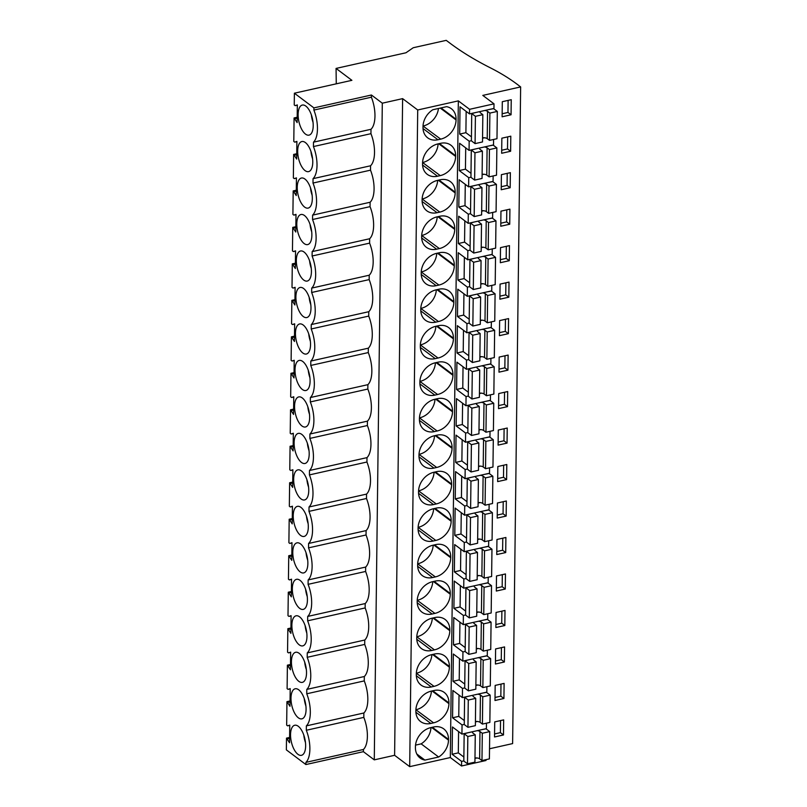 <?xml version="1.0" encoding="UTF-8"?>
<svg xmlns="http://www.w3.org/2000/svg" width="807" height="807" viewBox="0 0 807 807"><rect width="100%" height="100%" fill="white"/><g stroke="black" fill="none" stroke-linecap="round" stroke-linejoin="round"><path stroke-width="1.21" d="M489.526 748.765L512.616 743.59L520.636 86.924L519.405 85.996A255.133 106.302 -179.3 0 0 490.02 67.657A379.24 158.011 -179.3 0 1 476.271 60.283A379.219 158.001 -179.3 0 1 449.731 42.993L446.221 40.35L413.224 47.744L405.971 52.768L336.065 68.424L351.892 80.327L294.384 93.209L313.913 107.886L313.883 110.085A24.079 10.824 77.4 0 1 313.489 142.173L313.439 146.561A24.079 10.824 77.4 0 1 313.045 178.66L370.554 165.778A24.079 10.824 -102.6 0 0 370.948 133.68L370.998 129.291A24.079 10.824 -102.6 0 0 371.391 97.203L371.422 95.004L382.306 103.185L402.622 98.636L417.713 109.984L458.346 100.875L469.573 109.318L494.015 103.841L482.798 95.397L520.636 86.924M294.384 93.209L294.242 104.95L295.18 105.656L297.329 104.92L297.117 122.593L294.081 117.953L293.798 141.437L294.726 142.143L296.885 141.407L296.673 159.07L293.637 154.43L293.355 177.913L294.283 178.619L296.441 177.883L296.23 195.556L293.193 190.916L292.901 214.4L293.839 215.106L295.998 214.369L295.786 232.033L292.749 227.392L292.457 250.876L293.395 251.582L295.554 250.846L295.332 268.519L292.295 263.879L292.013 287.363L292.951 288.069L295.11 287.332L294.888 304.996L291.852 300.355L291.569 323.839L292.497 324.545L294.656 323.809L294.444 341.482L291.408 336.842L291.125 360.325L292.053 361.032L294.212 360.295L294 377.958L290.964 373.318L290.671 396.802L291.609 397.508L293.768 396.772L293.556 414.445L290.52 409.805L290.227 433.288L291.166 433.995L293.324 433.258L293.102 450.921L290.066 446.281L289.784 469.765L290.722 470.471L292.88 469.735L292.659 487.408L289.622 482.768L289.34 506.251L290.278 506.957L292.427 506.221L292.215 523.884L289.178 519.244L288.896 542.728L289.824 543.434L291.983 542.697L291.771 560.371L288.735 555.73L288.442 579.214L289.38 579.92L291.539 579.184L291.327 596.847L288.291 592.207L287.998 615.691L288.936 616.397L291.095 615.66L290.873 633.334L287.847 628.693L287.554 652.177L288.492 652.883L290.651 652.147L290.429 669.81L287.393 665.17L287.11 688.653L288.049 689.36L290.207 688.623L289.985 706.296L286.949 701.656L286.667 725.14L287.595 725.846L289.753 725.11L289.542 742.773L286.505 738.133L286.364 749.874L305.883 764.552L363.392 751.67L374.277 759.861L394.603 755.302L409.694 766.65L450.326 757.551L461.543 765.984L485.996 760.507L486.006 759.659M503.487 734.965L503.669 719.884L494.721 721.892L494.53 736.973L503.487 734.965L500.39 732.635L500.542 720.59M506.16 516.077L497.213 518.084L497.394 503.003L506.342 500.996L506.16 516.077L503.064 513.746L503.215 501.702M505.717 552.563L496.759 554.56L496.951 539.479L505.898 537.472L505.717 552.563L502.62 550.233L502.771 538.178M507.048 443.114L498.101 445.121L498.282 430.04L507.24 428.033L507.048 443.114L503.961 440.783L504.103 428.739M506.604 479.6L497.657 481.597L497.838 466.517L506.796 464.509L506.604 479.6L503.507 477.27L503.659 465.215M504.375 662.002L495.427 664.01L495.609 648.929L504.567 646.921L504.375 662.002L501.278 659.672L501.429 647.628M503.931 698.489L494.984 700.486L495.165 685.405L504.113 683.408L503.931 698.489L500.834 696.159L500.986 684.104M505.273 589.039L496.315 591.047L496.497 575.966L505.454 573.959L505.273 589.039L502.176 586.709L502.317 574.665M504.829 625.526L495.871 627.523L496.053 612.442L505.011 610.445L504.829 625.526L501.732 623.196L501.873 611.141M509.731 224.225L500.774 226.232L500.955 211.152L509.913 209.144L509.731 224.225L506.635 221.895L506.776 209.85M509.278 260.701L500.33 262.709L500.511 247.628L509.469 245.621L509.278 260.701L506.181 258.381L506.332 246.327M510.619 151.262L501.661 153.269L501.853 138.189L510.801 136.181L510.619 151.262L507.522 148.932L507.674 136.887M510.175 187.738L501.218 189.746L501.399 174.665L510.357 172.658L510.175 187.738L507.078 185.418L507.22 173.364M507.946 370.151L498.988 372.158L499.18 357.077L508.128 355.07L507.946 370.151L504.849 367.821L505 355.776M507.502 406.627L498.544 408.635L498.726 393.554L507.684 391.546L507.502 406.627L504.405 404.307L504.546 392.252M508.834 297.188L499.886 299.195L500.068 284.114L509.015 282.107L508.834 297.188L505.737 294.858L505.888 282.813M508.39 333.664L499.432 335.672L499.624 320.591L508.571 318.583L508.39 333.664L505.293 331.344L505.444 319.29M511.063 114.776L511.245 99.695L502.297 101.702L502.115 116.783L511.063 114.776L507.966 112.455L508.117 100.401M471.006 173.344L465.447 169.167L459.254 170.559L459.587 143.263L469.069 150.395L493.521 144.917L493.581 139.47M470.562 209.82L465.003 205.644L458.81 207.036L459.143 179.749L468.625 186.871L493.067 181.393L493.138 175.956M470.108 246.306L464.56 242.13L458.366 243.522L458.699 216.226L468.181 223.357L492.623 217.88L492.694 212.433M469.664 282.783L464.116 278.607L457.912 279.999L458.245 252.712L467.727 259.834L492.179 254.356L492.25 248.919M469.22 319.269L463.672 315.093L457.468 316.485L457.801 289.188L467.283 296.32L491.735 290.843L491.796 285.396M468.776 355.746L463.228 351.58L457.024 352.962L457.357 325.675L466.839 332.797L491.292 327.319L491.352 321.882M468.332 392.232L462.774 388.056L456.58 389.448L456.913 362.151L466.396 369.283L490.848 363.806L490.908 358.358M467.878 428.709L462.33 424.543L456.137 425.925L456.469 398.638L465.952 405.76L490.394 400.282L490.464 394.845M467.435 465.195L461.886 461.019L455.693 462.411L456.026 435.114L465.498 442.246L489.95 436.769L490.02 431.321M466.991 501.672L461.443 497.505L455.239 498.887L455.572 471.601L465.054 478.722L489.506 473.245L489.577 467.808M466.547 538.158L460.999 533.982L454.795 535.374L455.128 508.077L464.61 515.209L489.062 509.731L489.123 504.284M466.103 574.634L460.545 570.468L454.351 571.85L454.684 544.564L464.166 551.685L488.618 546.208L488.679 540.771M465.649 611.121L460.101 606.945L453.907 608.337L454.24 581.04L463.722 588.172L488.164 582.694L488.235 577.247M465.205 647.597L459.657 643.431L453.463 644.813L453.796 617.526L463.268 624.648L487.721 619.171L487.791 613.734M464.761 684.084L459.213 679.908L453.009 681.3L453.342 654.003L462.825 661.135L487.277 655.657L487.347 650.21M464.318 720.56L458.769 716.394L452.566 717.776L452.898 690.489L462.381 697.611L486.833 692.134L486.893 686.696M463.874 757.047L458.315 752.87L452.122 754.263L452.455 726.966L461.937 734.098L486.389 728.62L486.45 723.173M471.449 136.857L465.901 132.681L459.697 134.073L460.03 106.786L469.513 113.908L493.965 108.431L494.015 103.841M461.543 765.984L461.604 761.384L463.823 760.89M476.897 757.965L474.98 758.388M452.122 754.263L461.604 761.384M461.937 734.098L462.048 724.908L452.566 717.776M462.381 697.611L462.492 688.421L453.009 681.3M462.825 661.135L462.936 651.945L453.463 644.813M463.268 624.648L463.389 615.459L453.907 608.337M463.722 588.172L463.833 578.982L454.351 571.85M464.166 551.685L464.277 542.496L454.795 535.374M464.61 515.209L464.721 506.019L455.239 498.887M465.054 478.722L465.165 469.533L455.693 462.411M465.498 442.246L465.619 433.056L456.137 425.925M465.952 405.76L466.063 396.57L456.58 389.448M466.396 369.283L466.507 360.093L457.024 352.962M466.839 332.797L466.95 323.607L457.468 316.485M467.283 296.32L467.394 287.131L457.912 279.999M467.727 259.834L467.838 250.644L458.366 243.522M468.181 223.357L468.292 214.168L458.81 207.036M468.625 186.871L468.736 177.681L459.254 170.559M469.069 150.395L469.18 141.205L459.697 134.073M469.513 113.908L469.573 109.318M450.326 757.551L458.346 100.875M409.694 766.65L417.713 109.984M430.968 727.581A17.381 13.739 126.9 0 1 421.153 743.862L438.645 757.016A17.381 13.739 126.9 0 0 448.48 740.13L448.49 739.414A17.381 13.739 126.9 0 0 443.779 728.913A17.381 13.739 126.9 0 0 433.53 727.006L430.777 727.621A17.381 13.739 126.9 0 0 415.423 746.818L415.413 747.534A17.381 13.739 126.9 0 0 420.124 758.035A17.381 13.739 126.9 0 0 424.896 760.093L416.826 754.031M438.645 757.016L424.896 760.093M435.013 508.38L451.163 520.525L451.153 521.241A17.381 13.739 126.9 0 1 435.81 540.428L433.056 541.053L418.117 529.826M451.163 520.525A17.381 13.739 126.9 0 0 446.453 510.024A17.381 13.739 126.9 0 0 436.204 508.117L433.45 508.733A17.381 13.739 126.9 0 0 418.097 527.929L418.097 528.646A17.381 13.739 126.9 0 0 422.797 539.147A17.381 13.739 126.9 0 0 433.056 541.053M434.57 544.866L450.71 557.001L450.71 557.718A17.381 13.739 126.9 0 1 435.356 576.914L432.602 577.53L417.673 566.302M450.71 557.001A17.381 13.739 126.9 0 0 446.009 546.5A17.381 13.739 126.9 0 0 435.76 544.594L432.996 545.219A17.381 13.739 126.9 0 0 417.653 564.406L417.643 565.122A17.381 13.739 126.9 0 0 422.354 575.623A17.381 13.739 126.9 0 0 432.602 577.53M433.944 468.09L436.698 467.465A17.381 13.739 126.9 0 0 452.041 448.278L452.051 447.562A17.381 13.739 126.9 0 0 447.34 437.061A17.381 13.739 126.9 0 0 437.091 435.155L434.337 435.77A17.381 13.739 126.9 0 0 418.994 454.966L418.984 455.683A17.381 13.739 126.9 0 0 423.695 466.184A17.381 13.739 126.9 0 0 433.944 468.09L419.015 456.863M433.5 504.567L436.254 503.951A17.381 13.739 126.9 0 0 451.597 484.755L451.607 484.039A17.381 13.739 126.9 0 0 446.896 473.538A17.381 13.739 126.9 0 0 436.648 471.631L433.894 472.256A17.381 13.739 126.9 0 0 418.551 491.443L418.54 492.159A17.381 13.739 126.9 0 0 423.241 502.66A17.381 13.739 126.9 0 0 433.5 504.567L418.571 493.339M431.271 686.979L434.025 686.354A17.381 13.739 126.9 0 0 449.368 667.167L449.378 666.451A17.381 13.739 126.9 0 0 444.667 655.95A17.381 13.739 126.9 0 0 434.418 654.043L431.664 654.659A17.381 13.739 126.9 0 0 416.321 673.855L416.311 674.571A17.381 13.739 126.9 0 0 421.022 685.072A17.381 13.739 126.9 0 0 431.271 686.979L416.341 675.752M430.827 723.455L433.581 722.84A17.381 13.739 126.9 0 0 448.924 703.643L448.934 702.927A17.381 13.739 126.9 0 0 444.223 692.426A17.381 13.739 126.9 0 0 433.974 690.52L431.22 691.145A17.381 13.739 126.9 0 0 415.877 710.331L415.867 711.048A17.381 13.739 126.9 0 0 420.568 721.549A17.381 13.739 126.9 0 0 430.827 723.455L415.887 712.228M434.126 581.343L450.266 593.488L450.256 594.204A17.381 13.739 126.9 0 1 434.912 613.391L432.159 614.016L417.229 602.789M450.266 593.488A17.381 13.739 126.9 0 0 445.565 582.987A17.381 13.739 126.9 0 0 435.306 581.08L432.552 581.696A17.381 13.739 126.9 0 0 417.209 600.892L417.199 601.608A17.381 13.739 126.9 0 0 421.91 612.11A17.381 13.739 126.9 0 0 432.159 614.016M433.672 617.829L449.822 629.964L449.812 630.681A17.381 13.739 126.9 0 1 434.469 649.877L431.715 650.492L416.785 639.265M449.822 629.964A17.381 13.739 126.9 0 0 445.111 619.463A17.381 13.739 126.9 0 0 434.862 617.557L432.108 618.182A17.381 13.739 126.9 0 0 416.765 637.369L416.755 638.085A17.381 13.739 126.9 0 0 421.466 648.586A17.381 13.739 126.9 0 0 431.715 650.492M436.617 249.202L439.371 248.576A17.381 13.739 126.9 0 0 454.714 229.39L454.724 228.674A17.381 13.739 126.9 0 0 450.013 218.172A17.381 13.739 126.9 0 0 439.765 216.266L437.011 216.881A17.381 13.739 126.9 0 0 421.668 236.078L421.658 236.794A17.381 13.739 126.9 0 0 426.368 247.295A17.381 13.739 126.9 0 0 436.617 249.202L421.688 237.974M436.173 285.678L438.927 285.063A17.381 13.739 126.9 0 0 454.27 265.866L454.28 265.15A17.381 13.739 126.9 0 0 449.57 254.649A17.381 13.739 126.9 0 0 439.321 252.742L436.567 253.368A17.381 13.739 126.9 0 0 421.224 272.554L421.214 273.27A17.381 13.739 126.9 0 0 425.925 283.771A17.381 13.739 126.9 0 0 436.173 285.678L421.244 274.451M437.505 176.239L440.259 175.613A17.381 13.739 126.9 0 0 455.612 156.427L455.622 155.711A17.381 13.739 126.9 0 0 450.911 145.21A17.381 13.739 126.9 0 0 440.662 143.303L437.908 143.918A17.381 13.739 126.9 0 0 422.555 163.115L422.545 163.831A17.381 13.739 126.9 0 0 427.256 174.332A17.381 13.739 126.9 0 0 437.505 176.239L422.575 165.011M437.061 212.715L439.815 212.1A17.381 13.739 126.9 0 0 455.158 192.903L455.168 192.187A17.381 13.739 126.9 0 0 450.467 181.686A17.381 13.739 126.9 0 0 440.208 179.779L437.455 180.405A17.381 13.739 126.9 0 0 422.111 199.591L422.101 200.307A17.381 13.739 126.9 0 0 426.812 210.809A17.381 13.739 126.9 0 0 437.061 212.715L422.132 201.488M436.799 362.454L452.939 374.599L452.939 375.316A17.381 13.739 126.9 0 1 437.586 394.502L434.832 395.127L419.902 383.9M452.939 374.599A17.381 13.739 126.9 0 0 448.238 364.098A17.381 13.739 126.9 0 0 437.979 362.192L435.225 362.807A17.381 13.739 126.9 0 0 419.882 382.004L419.872 382.72A17.381 13.739 126.9 0 0 424.583 393.221A17.381 13.739 126.9 0 0 434.832 395.127M436.355 398.94L452.495 411.076L452.485 411.792A17.381 13.739 126.9 0 1 437.142 430.988L434.388 431.604L419.458 420.376M452.495 411.076A17.381 13.739 126.9 0 0 447.794 400.575A17.381 13.739 126.9 0 0 437.535 398.668L434.781 399.294A17.381 13.739 126.9 0 0 419.438 418.48L419.428 419.196A17.381 13.739 126.9 0 0 424.139 429.697A17.381 13.739 126.9 0 0 434.388 431.604M435.73 322.164L438.483 321.539A17.381 13.739 126.9 0 0 453.827 302.353L453.837 301.636A17.381 13.739 126.9 0 0 449.126 291.135A17.381 13.739 126.9 0 0 438.877 289.229L436.123 289.844A17.381 13.739 126.9 0 0 420.78 309.041L420.77 309.757A17.381 13.739 126.9 0 0 425.471 320.258A17.381 13.739 126.9 0 0 435.73 322.164L420.8 310.937M435.276 358.641L438.04 358.026A17.381 13.739 126.9 0 0 453.383 338.829L453.393 338.113A17.381 13.739 126.9 0 0 448.682 327.612A17.381 13.739 126.9 0 0 438.433 325.705L435.679 326.331A17.381 13.739 126.9 0 0 420.326 345.517L420.326 346.233A17.381 13.739 126.9 0 0 425.027 356.734A17.381 13.739 126.9 0 0 435.276 358.641L420.346 347.413M437.959 139.752L440.713 139.137A17.381 13.739 126.9 0 0 456.056 119.94L456.066 119.224A17.381 13.739 126.9 0 0 451.355 108.723A17.381 13.739 126.9 0 0 446.594 106.665L432.834 109.742A17.381 13.739 126.9 0 0 423.009 126.628L422.999 127.345A17.381 13.739 126.9 0 0 427.7 137.846A17.381 13.739 126.9 0 0 437.959 139.752L423.019 128.525M394.603 755.302L402.622 98.636M374.277 759.861L382.306 103.185M363.392 751.67L363.422 749.481A24.079 10.824 -102.6 0 0 363.816 717.383L363.866 712.995A24.079 10.824 -102.6 0 0 364.26 680.906L364.31 676.518A24.079 10.824 -102.6 0 0 364.703 644.42L364.764 640.032A24.079 10.824 -102.6 0 0 365.147 607.943L365.208 603.555A24.079 10.824 -102.6 0 0 365.601 571.457L365.652 567.069A24.079 10.824 -102.6 0 0 366.045 534.98L366.096 530.592A24.079 10.824 -102.6 0 0 366.489 498.494L366.539 494.106A24.079 10.824 -102.6 0 0 366.933 462.018L366.983 457.63A24.079 10.824 -102.6 0 0 367.377 425.531L367.437 421.143A24.079 10.824 -102.6 0 0 367.821 389.055L367.881 384.667A24.079 10.824 -102.6 0 0 368.274 352.568L368.325 348.18A24.079 10.824 -102.6 0 0 368.718 316.092L368.769 311.704A24.079 10.824 -102.6 0 0 369.162 279.605L369.213 275.217A24.079 10.824 -102.6 0 0 369.606 243.129L369.667 238.741A24.079 10.824 -102.6 0 0 370.05 206.642L370.11 202.254A24.079 10.824 -102.6 0 0 370.504 170.166L370.554 165.778M305.883 764.552L305.914 762.363L363.422 749.481M364.26 680.906L306.751 693.788A24.079 10.824 77.4 0 1 306.357 725.876L306.307 730.274A24.079 10.824 77.4 0 1 305.914 762.363M306.751 693.788L306.801 689.4L364.31 676.518M364.703 644.42L307.195 657.312A24.079 10.824 77.4 0 1 306.801 689.4M307.195 657.312L307.255 652.913L364.764 640.032M365.147 607.943L307.638 620.825A24.079 10.824 77.4 0 1 307.255 652.913M307.638 620.825L307.699 616.437L365.208 603.555M365.601 571.457L308.092 584.339A24.079 10.824 77.4 0 1 307.699 616.437M308.092 584.339L308.143 579.951L365.652 567.069M366.045 534.98L308.536 547.862A24.079 10.824 77.4 0 1 308.143 579.951M308.536 547.862L308.587 543.474L366.096 530.592M366.489 498.494L308.98 511.376A24.079 10.824 77.4 0 1 308.587 543.474M308.98 511.376L309.031 506.988L366.539 494.106M366.933 462.018L309.424 474.899A24.079 10.824 77.4 0 1 309.031 506.988M309.424 474.899L309.474 470.511L366.983 457.63M367.377 425.531L309.868 438.413A24.079 10.824 77.4 0 1 309.474 470.511M309.868 438.413L309.928 434.025L367.437 421.143M367.821 389.055L310.322 401.936A24.079 10.824 77.4 0 1 309.928 434.025M310.322 401.936L310.372 397.548L367.881 384.667M368.274 352.568L310.766 365.45A24.079 10.824 77.4 0 1 310.372 397.548M310.766 365.45L310.816 361.062L368.325 348.18M368.718 316.092L311.209 328.974A24.079 10.824 77.4 0 1 310.816 361.062M311.209 328.974L311.26 324.585L368.769 311.704M369.162 279.605L311.653 292.487A24.079 10.824 77.4 0 1 311.26 324.585M311.653 292.487L311.704 288.099L369.213 275.217M369.606 243.129L312.097 256.011A24.079 10.824 77.4 0 1 311.704 288.099M312.097 256.011L312.158 251.623L369.667 238.741M370.05 206.642L312.541 219.524A24.079 10.824 77.4 0 1 312.158 251.623M312.541 219.524L312.602 215.136L370.11 202.254M370.504 170.166L312.995 183.048A24.079 10.824 77.4 0 1 312.602 215.136M312.995 183.048L313.045 178.66M291.872 743.883A15.404 6.92 77.4 0 1 292.073 727.49A15.404 6.92 77.4 0 1 294.716 725.251A15.404 6.92 77.4 0 1 304.844 738.768A15.404 6.92 77.4 0 1 301.455 755.322A15.404 6.92 77.4 0 1 291.872 743.883M294.303 545.078A15.404 6.92 77.4 0 1 296.946 542.849A15.404 6.92 77.4 0 1 307.074 556.366A15.404 6.92 77.4 0 1 303.684 572.909A15.404 6.92 77.4 0 1 294.101 561.48A15.404 6.92 77.4 0 1 294.303 545.078M297.662 269.629A15.404 6.92 77.4 0 1 297.864 253.227A15.404 6.92 77.4 0 1 300.517 250.997A15.404 6.92 77.4 0 1 310.634 264.514A15.404 6.92 77.4 0 1 307.255 281.058A15.404 6.92 77.4 0 1 297.662 269.629M298.761 180.264A15.404 6.92 77.4 0 1 301.404 178.034A15.404 6.92 77.4 0 1 311.532 191.552A15.404 6.92 77.4 0 1 308.143 208.095A15.404 6.92 77.4 0 1 298.56 196.666A15.404 6.92 77.4 0 1 298.761 180.264M296.976 326.189A15.404 6.92 77.4 0 1 299.619 323.96A15.404 6.92 77.4 0 1 309.747 337.477A15.404 6.92 77.4 0 1 306.357 354.021A15.404 6.92 77.4 0 1 296.774 342.592A15.404 6.92 77.4 0 1 296.976 326.189M295.887 415.555A15.404 6.92 77.4 0 1 296.078 399.152A15.404 6.92 77.4 0 1 298.731 396.923A15.404 6.92 77.4 0 1 308.859 410.44A15.404 6.92 77.4 0 1 305.47 426.984A15.404 6.92 77.4 0 1 295.887 415.555M296.532 362.676A15.404 6.92 77.4 0 1 299.175 360.436A15.404 6.92 77.4 0 1 309.303 373.954A15.404 6.92 77.4 0 1 305.914 390.507A15.404 6.92 77.4 0 1 296.33 379.068A15.404 6.92 77.4 0 1 296.532 362.676M297.42 289.713A15.404 6.92 77.4 0 1 300.073 287.474A15.404 6.92 77.4 0 1 310.191 300.991A15.404 6.92 77.4 0 1 306.801 317.544A15.404 6.92 77.4 0 1 297.218 306.105A15.404 6.92 77.4 0 1 297.42 289.713M299.004 160.179A15.404 6.92 77.4 0 1 299.205 143.787A15.404 6.92 77.4 0 1 301.848 141.548A15.404 6.92 77.4 0 1 311.976 155.065A15.404 6.92 77.4 0 1 308.587 171.619A15.404 6.92 77.4 0 1 299.004 160.179M295.433 452.031A15.404 6.92 77.4 0 1 295.634 435.639A15.404 6.92 77.4 0 1 298.287 433.399A15.404 6.92 77.4 0 1 308.405 446.917A15.404 6.92 77.4 0 1 305.026 463.47A15.404 6.92 77.4 0 1 295.433 452.031M294.545 524.994A15.404 6.92 77.4 0 1 294.747 508.602A15.404 6.92 77.4 0 1 297.4 506.362A15.404 6.92 77.4 0 1 307.517 519.879A15.404 6.92 77.4 0 1 304.128 536.433A15.404 6.92 77.4 0 1 294.545 524.994M298.308 216.75A15.404 6.92 77.4 0 1 300.961 214.511A15.404 6.92 77.4 0 1 311.078 228.028A15.404 6.92 77.4 0 1 307.699 244.582A15.404 6.92 77.4 0 1 298.106 233.142A15.404 6.92 77.4 0 1 298.308 216.75M299.649 107.301A15.404 6.92 77.4 0 1 302.302 105.071A15.404 6.92 77.4 0 1 312.42 118.589A15.404 6.92 77.4 0 1 309.031 135.132A15.404 6.92 77.4 0 1 299.447 123.703A15.404 6.92 77.4 0 1 299.649 107.301M294.989 488.517A15.404 6.92 77.4 0 1 295.191 472.115A15.404 6.92 77.4 0 1 297.844 469.886A15.404 6.92 77.4 0 1 307.961 483.403A15.404 6.92 77.4 0 1 304.572 499.947A15.404 6.92 77.4 0 1 294.989 488.517M293.203 634.443A15.404 6.92 77.4 0 1 293.405 618.041A15.404 6.92 77.4 0 1 296.058 615.812A15.404 6.92 77.4 0 1 306.176 629.329A15.404 6.92 77.4 0 1 302.796 645.872A15.404 6.92 77.4 0 1 293.203 634.443M292.517 691.004A15.404 6.92 77.4 0 1 295.17 688.774A15.404 6.92 77.4 0 1 305.288 702.292A15.404 6.92 77.4 0 1 301.899 718.835A15.404 6.92 77.4 0 1 292.316 707.406A15.404 6.92 77.4 0 1 292.517 691.004M292.759 670.92A15.404 6.92 77.4 0 1 292.961 654.527A15.404 6.92 77.4 0 1 295.614 652.288A15.404 6.92 77.4 0 1 305.732 665.805A15.404 6.92 77.4 0 1 302.353 682.359A15.404 6.92 77.4 0 1 292.759 670.92M293.657 597.957A15.404 6.92 77.4 0 1 293.849 581.565A15.404 6.92 77.4 0 1 296.502 579.325A15.404 6.92 77.4 0 1 306.63 592.842A15.404 6.92 77.4 0 1 303.24 609.396A15.404 6.92 77.4 0 1 293.657 597.957M286.505 738.133L289.602 737.447M336.267 83.827L336.065 68.424M494.57 733.946L500.39 732.635M477.341 721.478L475.424 721.912M464.267 724.404L462.048 724.908M421.153 743.862L415.534 745.123M306.357 725.876L363.866 712.995M306.307 730.274L363.816 717.383M287.443 738.839L289.592 738.355M287.595 725.846L289.753 725.362M286.949 701.656L290.056 700.96M303.795 735.086A15.404 6.92 -102.6 0 0 304.955 740.957A15.404 6.92 -102.6 0 0 305.47 742.551M371.422 95.004L313.913 107.886M313.883 110.085L371.391 97.203M294.081 117.953L297.188 117.257M295.18 105.656L297.329 105.172M295.019 118.659L297.168 118.175M370.998 129.291L313.489 142.173M313.439 146.561L370.948 133.68M311.371 114.897A15.404 6.92 -102.6 0 0 312.531 120.768A15.404 6.92 -102.6 0 0 313.045 122.371M440.713 139.137L423.019 126.033M423.221 125.983A17.381 13.739 126.9 0 0 438.453 108.491M484.472 137.775L482.556 138.209M471.399 140.7L469.18 141.205M502.146 113.757L507.966 112.455M287.887 702.362L290.036 701.878M288.049 689.36L290.197 688.875M287.393 665.17L290.5 664.484M304.239 698.6A15.404 6.92 -102.6 0 0 305.399 704.471A15.404 6.92 -102.6 0 0 305.914 706.075M433.581 722.84L415.887 709.736M416.089 709.696A17.381 13.739 126.9 0 0 431.412 691.095M477.784 685.002L475.868 685.425M464.711 687.927L462.492 688.421M495.014 697.46L500.834 696.159M288.331 665.876L290.49 665.392M288.492 652.883L290.641 652.399M287.847 628.693L290.944 627.997M304.683 662.123A15.404 6.92 -102.6 0 0 305.843 667.994A15.404 6.92 -102.6 0 0 306.357 669.588M434.025 686.354L416.341 673.25M416.533 673.209A17.381 13.739 126.9 0 0 431.856 654.618M478.228 648.515L476.312 648.949M465.165 651.441L462.936 651.945M495.458 660.983L501.278 659.672M288.775 629.399L290.934 628.915M288.936 616.397L291.095 615.912M288.291 592.207L291.388 591.521M305.127 625.637A15.404 6.92 -102.6 0 0 306.297 631.508A15.404 6.92 -102.6 0 0 306.801 633.112M434.469 649.877L416.785 636.773M416.977 636.733A17.381 13.739 126.9 0 0 432.31 618.132M478.672 612.039L476.766 612.463M465.609 614.964L463.389 615.459M495.912 624.497L501.732 623.196M289.219 592.913L291.377 592.429M289.38 579.92L291.539 579.436M288.735 555.73L291.831 555.034M305.581 589.16A15.404 6.92 -102.6 0 0 306.741 595.031A15.404 6.92 -102.6 0 0 307.255 596.625M434.912 613.391L417.229 600.287M417.421 600.247A17.381 13.739 126.9 0 0 432.754 581.655M479.126 575.552L477.209 575.986M466.053 578.478L463.833 578.982M496.355 588.021L502.176 586.709M289.673 556.437L291.821 555.952M289.824 543.434L291.983 542.95M289.178 519.244L292.275 518.558M306.024 552.674A15.404 6.92 -102.6 0 0 307.185 558.545A15.404 6.92 -102.6 0 0 307.699 560.149M435.356 576.914L417.673 563.811M417.875 563.76A17.381 13.739 126.9 0 0 433.198 545.169M479.57 539.076L477.653 539.5M466.496 542.001L464.277 542.496M496.799 551.534L502.62 550.233M290.117 519.95L292.265 519.466M290.278 506.957L292.427 506.473M289.622 482.768L292.729 482.072M306.468 516.198A15.404 6.92 -102.6 0 0 307.628 522.068A15.404 6.92 -102.6 0 0 308.143 523.662M435.81 540.428L418.117 527.324M418.319 527.284A17.381 13.739 126.9 0 0 433.641 508.692M480.014 502.59L478.097 503.023M466.94 505.515L464.721 506.019M497.243 515.058L503.064 513.746M290.56 483.474L292.719 482.99M290.722 470.471L292.87 469.987M290.066 446.281L293.173 445.595M306.912 479.711A15.404 6.92 -102.6 0 0 308.072 485.582A15.404 6.92 -102.6 0 0 308.587 487.186M436.254 503.951L418.561 490.848M418.762 490.797A17.381 13.739 126.9 0 0 434.085 472.206M480.458 466.113L478.541 466.537M467.394 469.038L465.165 469.533M497.687 478.571L503.507 477.27M291.004 446.987L293.163 446.503M291.166 433.995L293.324 433.51M290.52 409.805L293.617 409.109M307.356 443.235A15.404 6.92 -102.6 0 0 308.526 449.096A15.404 6.92 -102.6 0 0 309.031 450.699M436.698 467.465L419.015 454.361M419.206 454.321A17.381 13.739 126.9 0 0 434.529 435.73M480.901 429.627L478.985 430.06M467.838 432.552L465.619 433.056M498.141 442.095L503.961 440.783M291.448 410.511L293.607 410.027M291.609 397.508L293.768 397.024M290.964 373.318L294.061 372.632M307.81 406.748A15.404 6.92 -102.6 0 0 308.97 412.619A15.404 6.92 -102.6 0 0 309.474 414.223M437.142 430.988L419.458 417.885M419.65 417.834A17.381 13.739 126.9 0 0 434.983 399.243M481.345 393.15L479.439 393.574M468.282 396.076L466.063 396.57M498.585 405.608L504.405 404.307M291.902 374.024L294.051 373.54M292.053 361.032L294.212 360.547M291.408 336.842L294.505 336.146M308.254 370.272A15.404 6.92 -102.6 0 0 309.414 376.133A15.404 6.92 -102.6 0 0 309.928 377.737M437.586 394.502L419.902 381.398M420.094 381.358A17.381 13.739 126.9 0 0 435.427 362.767M481.799 356.664L479.883 357.098M468.726 359.589L466.507 360.093M499.029 369.132L504.849 367.821M292.346 337.548L294.494 337.064M292.497 324.545L294.656 324.061M291.852 300.355L294.959 299.669M308.698 333.785A15.404 6.92 -102.6 0 0 309.858 339.656A15.404 6.92 -102.6 0 0 310.372 341.26M438.04 358.026L420.346 344.922M420.548 344.871A17.381 13.739 126.9 0 0 435.871 326.28M482.243 320.187L480.326 320.611M469.17 323.113L466.95 323.607M499.472 332.645L505.293 331.344M292.79 301.061L294.948 300.577M292.951 288.069L295.1 287.585M292.295 263.879L295.402 263.183M309.142 297.309A15.404 6.92 -102.6 0 0 310.302 303.17A15.404 6.92 -102.6 0 0 310.816 304.774M438.483 321.539L420.79 308.435M420.992 308.395A17.381 13.739 126.9 0 0 436.315 289.804M482.687 283.701L480.77 284.135M469.613 286.626L467.394 287.131M499.916 296.169L505.737 294.858M293.234 264.585L295.392 264.101M293.395 251.582L295.544 251.098M292.749 227.392L295.846 226.706M309.585 260.822A15.404 6.92 -102.6 0 0 310.745 266.693A15.404 6.92 -102.6 0 0 311.26 268.297M438.927 285.063L421.244 271.959M421.436 271.909A17.381 13.739 126.9 0 0 436.758 253.317M483.131 247.224L481.214 247.648M470.067 250.15L467.838 250.644M500.36 259.683L506.181 258.381M293.677 228.099L295.836 227.614M293.839 215.106L295.998 214.622M293.193 190.916L296.29 190.22M310.039 224.346A15.404 6.92 -102.6 0 0 311.199 230.207A15.404 6.92 -102.6 0 0 311.704 231.811M439.371 248.576L421.688 235.473M421.879 235.432A17.381 13.739 126.9 0 0 437.212 216.841M483.575 210.738L481.668 211.172M470.511 213.663L468.292 214.168M500.814 223.206L506.635 221.895M294.131 191.622L296.28 191.138M294.283 178.619L296.441 178.135M293.637 154.43L296.734 153.744M310.483 187.86A15.404 6.92 -102.6 0 0 311.643 193.73A15.404 6.92 -102.6 0 0 312.158 195.334M439.815 212.1L422.132 198.996M422.323 198.946A17.381 13.739 126.9 0 0 437.656 180.354M484.029 174.262L482.112 174.685M470.955 177.187L468.736 177.681M501.258 186.72L507.078 185.418M294.575 155.136L296.724 154.651M294.726 142.143L296.885 141.659M310.927 151.383A15.404 6.92 -102.6 0 0 312.087 157.244A15.404 6.92 -102.6 0 0 312.602 158.848M440.259 175.613L422.575 162.51M422.777 162.469A17.381 13.739 126.9 0 0 438.1 143.878M501.702 150.243L507.522 148.932M468.131 732.706L464.156 733.755L463.823 761.041L467.495 763.805L474.93 762.141L475.262 734.844L472.942 733.099A4.035 1.685 0.7 0 1 472.428 732.262A4.035 1.685 0.7 0 1 472.68 731.687M474.98 757.985A4.035 1.685 0.7 0 1 479.64 758.812L481.971 760.557L489.395 758.893L489.738 731.606L486.056 728.842L481.769 729.649M464.156 733.755L467.828 736.509L475.262 734.844M479.64 758.812L479.973 731.525A4.035 1.685 0.7 0 0 477.23 730.668M479.973 731.525L482.304 733.27L489.738 731.606M467.495 763.805L467.828 736.509M458.315 752.87L458.578 731.576M481.971 760.557L482.304 733.27M468.585 696.229L464.6 697.268L464.267 724.555L467.949 727.319L475.373 725.654L475.706 698.368L473.386 696.623A4.035 1.685 0.7 0 1 472.872 695.785A4.035 1.685 0.7 0 1 473.124 695.21M475.424 721.498A4.035 1.685 0.7 0 1 480.094 722.336L482.415 724.081L489.849 722.416L490.182 695.13L486.5 692.366L482.213 693.173M464.6 697.268L468.282 700.032L475.706 698.368M480.094 722.336L480.427 695.049A4.035 1.685 0.7 0 0 477.673 694.191M480.427 695.049L482.747 696.794L490.182 695.13M467.949 727.319L468.282 700.032M458.769 716.394L459.022 695.089M482.415 724.081L482.747 696.794M469.028 659.743L465.044 660.792L464.711 688.078L468.393 690.842L475.827 689.178L476.16 661.881L473.84 660.136A4.035 1.685 0.7 0 1 473.316 659.299A4.035 1.685 0.7 0 1 473.568 658.724M475.878 685.022A4.035 1.685 0.7 0 1 480.538 685.849L482.858 687.594L490.293 685.93L490.626 658.643L486.944 655.879L482.667 656.686M465.044 660.792L468.726 663.546L476.16 661.881M480.538 685.849L480.871 658.562A4.035 1.685 0.7 0 0 478.117 657.705M480.871 658.562L483.191 660.308L490.626 658.643M468.393 690.842L468.726 663.546M459.213 679.908L459.476 658.613M482.858 687.594L483.191 660.308M469.472 623.266L465.498 624.305L465.155 651.592L468.837 654.356L476.271 652.692L476.604 625.405L474.284 623.66A4.035 1.685 0.7 0 1 473.759 622.822A4.035 1.685 0.7 0 1 474.022 622.247M476.322 648.535A4.035 1.685 0.7 0 1 480.982 649.373L483.302 651.118L490.737 649.453L491.07 622.167L487.398 619.403L483.111 620.21M465.498 624.305L469.17 627.069L476.604 625.405M480.982 649.373L481.315 622.086A4.035 1.685 0.7 0 0 478.561 621.229M481.315 622.086L483.635 623.831L491.07 622.167M468.837 654.356L469.17 627.069M459.657 643.431L459.919 622.126M483.302 651.118L483.635 623.831M469.916 586.78L465.942 587.829L465.609 615.116L469.281 617.88L476.715 616.215L477.048 588.918L474.728 587.173A4.035 1.685 0.7 0 1 474.213 586.336A4.035 1.685 0.7 0 1 474.466 585.761M476.766 612.059A4.035 1.685 0.7 0 1 481.426 612.886L483.746 614.631L491.181 612.967L491.513 585.68L487.842 582.916L483.554 583.723M465.942 587.829L469.613 590.583L477.048 588.918M481.426 612.886L481.759 585.6A4.035 1.685 0.7 0 0 479.005 584.742M481.759 585.6L484.079 587.345L491.513 585.68M469.281 617.88L469.613 590.583M460.101 606.945L460.363 585.65M483.746 614.631L484.079 587.345M470.36 550.303L466.385 551.342L466.053 578.629L469.724 581.393L477.159 579.729L477.492 552.442L475.172 550.697A4.035 1.685 0.7 0 1 474.657 549.86A4.035 1.685 0.7 0 1 474.909 549.285M477.209 575.573A4.035 1.685 0.7 0 1 481.87 576.41L484.19 578.155L491.624 576.491L491.957 549.204L488.285 546.44L483.998 547.247M466.385 551.342L470.057 554.106L477.492 552.442M481.87 576.41L482.203 549.123A4.035 1.685 0.7 0 0 479.459 548.266M482.203 549.123L484.533 550.868L491.957 549.204M469.724 581.393L470.057 554.106M460.545 570.468L460.807 549.163M484.19 578.155L484.533 550.868M470.814 513.817L466.829 514.856L466.496 542.153L470.168 544.917L477.603 543.252L477.936 515.955L475.616 514.21A4.035 1.685 0.7 0 1 475.101 513.373A4.035 1.685 0.7 0 1 475.353 512.798M477.653 539.096A4.035 1.685 0.7 0 1 482.314 539.923L484.644 541.668L492.078 540.004L492.411 512.717L488.729 509.953L484.442 510.76M466.829 514.856L470.501 517.62L477.936 515.955M482.314 539.923L482.657 512.637A4.035 1.685 0.7 0 0 479.903 511.779M482.657 512.637L484.977 514.382L492.411 512.717M470.168 544.917L470.501 517.62M460.999 533.982L461.251 512.687M484.644 541.668L484.977 514.382M471.258 477.341L467.273 478.38L466.94 505.666L470.622 508.43L478.057 506.766L478.39 479.479L476.059 477.734A4.035 1.685 0.7 0 1 475.545 476.897A4.035 1.685 0.7 0 1 475.797 476.322M478.107 502.61A4.035 1.685 0.7 0 1 482.768 503.447L485.088 505.192L492.522 503.528L492.855 476.241L489.173 473.477L484.896 474.284M467.273 478.38L470.955 481.143L478.39 479.479M482.768 503.447L483.1 476.16A4.035 1.685 0.7 0 0 480.347 475.303M483.1 476.16L485.421 477.905L492.855 476.241M470.622 508.43L470.955 481.143M461.443 497.505L461.705 476.201M485.088 505.192L485.421 477.905M471.702 440.854L467.717 441.893L467.384 469.19L471.066 471.954L478.501 470.289L478.833 442.993L476.513 441.247A4.035 1.685 0.7 0 1 475.989 440.41A4.035 1.685 0.7 0 1 476.241 439.835M478.551 466.133A4.035 1.685 0.7 0 1 483.211 466.96L485.532 468.706L492.966 467.041L493.299 439.754L489.627 436.99L485.34 437.798M467.717 441.893L471.399 444.657L478.833 442.993M483.211 466.96L483.544 439.674A4.035 1.685 0.7 0 0 480.79 438.816M483.544 439.674L485.864 441.419L493.299 439.754M471.066 471.954L471.399 444.657M461.886 461.019L462.149 439.724M485.532 468.706L485.864 441.419M472.145 404.378L468.171 405.417L467.838 432.703L471.51 435.467L478.944 433.803L479.277 406.516L476.957 404.771A4.035 1.685 0.7 0 1 476.443 403.934A4.035 1.685 0.7 0 1 476.695 403.359M478.995 429.647A4.035 1.685 0.7 0 1 483.655 430.484L485.975 432.229L493.41 430.565L493.743 403.278L490.071 400.514L485.784 401.321M468.171 405.417L471.843 408.181L479.277 406.516M483.655 430.484L483.988 403.197A4.035 1.685 0.7 0 0 481.234 402.34M483.988 403.197L486.308 404.943L493.743 403.278M471.51 435.467L471.843 408.181M462.33 424.543L462.593 403.238M485.975 432.229L486.308 404.943M472.589 367.891L468.615 368.93L468.282 396.227L471.954 398.991L479.388 397.326L479.721 370.03L477.401 368.285A4.035 1.685 0.7 0 1 476.887 367.447A4.035 1.685 0.7 0 1 477.139 366.872M479.439 393.17A4.035 1.685 0.7 0 1 484.099 393.998L486.419 395.743L493.854 394.078L494.187 366.792L490.515 364.028L486.228 364.835M468.615 368.93L472.287 371.694L479.721 370.03M484.099 393.998L484.432 366.711A4.035 1.685 0.7 0 0 481.688 365.853M484.432 366.711L486.752 368.456L494.187 366.792M471.954 398.991L472.287 371.694M462.774 388.056L463.036 366.761M486.419 395.743L486.752 368.456M473.033 331.415L469.059 332.454L468.726 359.74L472.398 362.504L479.832 360.84L480.165 333.553L477.845 331.808A4.035 1.685 0.7 0 1 477.33 330.971A4.035 1.685 0.7 0 1 477.583 330.396M479.883 356.684A4.035 1.685 0.7 0 1 484.543 357.521L486.873 359.266L494.308 357.602L494.641 330.315L490.959 327.551L486.671 328.358M469.059 332.454L472.731 335.218L480.165 333.553M484.543 357.521L484.876 330.234A4.035 1.685 0.7 0 0 482.132 329.377M484.876 330.234L487.206 331.98L494.641 330.315M472.398 362.504L472.731 335.218M463.228 351.58L463.48 330.275M486.873 359.266L487.206 331.98M473.487 294.928L469.503 295.967L469.17 323.264L472.852 326.028L480.276 324.364L480.619 297.067L478.289 295.322A4.035 1.685 0.7 0 1 477.774 294.484A4.035 1.685 0.7 0 1 478.026 293.909M480.336 320.208A4.035 1.685 0.7 0 1 484.997 321.035L487.317 322.78L494.752 321.115L495.084 293.829L491.402 291.065L487.115 291.872M469.503 295.967L473.184 298.731L480.619 297.067M484.997 321.035L485.33 293.748A4.035 1.685 0.7 0 0 482.576 292.891M485.33 293.748L487.65 295.493L495.084 293.829M472.852 326.028L473.184 298.731M463.672 315.093L463.934 293.798M487.317 322.78L487.65 295.493M473.931 258.452L469.946 259.491L469.613 286.778L473.295 289.542L480.73 287.877L481.063 260.59L478.743 258.845A4.035 1.685 0.7 0 1 478.218 258.008A4.035 1.685 0.7 0 1 478.47 257.433M480.78 283.721A4.035 1.685 0.7 0 1 485.441 284.558L487.761 286.303L495.195 284.639L495.528 257.352L491.856 254.588L487.569 255.395M469.946 259.491L473.628 262.255L481.063 260.59M485.441 284.558L485.774 257.272A4.035 1.685 0.7 0 0 483.02 256.414M485.774 257.272L488.094 259.017L495.528 257.352M473.295 289.542L473.628 262.255M464.116 278.607L464.378 257.312M487.761 286.303L488.094 259.017M474.375 221.965L470.4 223.004L470.067 250.301L473.739 253.065L481.174 251.401L481.507 224.104L479.187 222.359A4.035 1.685 0.7 0 1 478.662 221.522A4.035 1.685 0.7 0 1 478.924 220.947M481.224 247.245A4.035 1.685 0.7 0 1 485.885 248.072L488.205 249.817L495.639 248.153L495.972 220.866L492.3 218.102L488.013 218.909M470.4 223.004L474.072 225.768L481.507 224.104M485.885 248.072L486.218 220.785A4.035 1.685 0.7 0 0 483.464 219.928M486.218 220.785L488.538 222.53L495.972 220.866M473.739 253.065L474.072 225.768M464.56 242.13L464.822 220.836M488.205 249.817L488.538 222.53M474.819 185.489L470.844 186.528L470.511 213.815L474.183 216.579L481.618 214.914L481.95 187.627L479.63 185.882A4.035 1.685 0.7 0 1 479.116 185.045A4.035 1.685 0.7 0 1 479.368 184.47M481.668 210.758A4.035 1.685 0.7 0 1 486.328 211.595L488.649 213.341L496.083 211.676L496.416 184.389L492.744 181.625L488.457 182.432M470.844 186.528L474.516 189.292L481.95 187.627M486.328 211.595L486.661 184.309A4.035 1.685 0.7 0 0 483.907 183.451M486.661 184.309L488.981 186.054L496.416 184.389M474.183 216.579L474.516 189.292M465.003 205.644L465.266 184.349M488.649 213.341L488.981 186.054M475.262 149.002L471.288 150.041L470.955 177.338L474.627 180.102L482.061 178.438L482.394 151.141L480.074 149.396A4.035 1.685 0.7 0 1 479.56 148.559A4.035 1.685 0.7 0 1 479.812 147.984M482.112 174.282A4.035 1.685 0.7 0 1 486.772 175.109L489.103 176.854L496.527 175.19L496.86 147.903L493.188 145.139L488.901 145.946M471.288 150.041L474.96 152.805L482.394 151.141M486.772 175.109L487.105 147.822A4.035 1.685 0.7 0 0 484.361 146.965M487.105 147.822L489.435 149.567L496.86 147.903M474.627 180.102L474.96 152.805M465.447 169.167L465.71 147.873M489.103 176.854L489.435 149.567M475.716 112.526L471.732 113.565L471.399 140.852L475.071 143.616L482.505 141.951L482.838 114.665L480.518 112.919A4.035 1.685 0.7 0 1 480.004 112.082A4.035 1.685 0.7 0 1 480.256 111.507M482.556 137.795A4.035 1.685 0.7 0 1 487.226 138.633L489.546 140.378L496.981 138.713L497.314 111.427L493.632 108.663L489.345 109.47M471.732 113.565L475.414 116.329L482.838 114.665M487.226 138.633L487.559 111.346A4.035 1.685 0.7 0 0 484.805 110.488M487.559 111.346L489.879 113.091L497.314 111.427M475.071 143.616L475.414 116.329M465.901 132.681L466.153 111.386M489.546 140.378L489.879 113.091M432.34 727.268L448.49 739.414M448.48 740.13L431.594 727.44M441.015 107.916L456.066 119.224M456.056 119.94L440.279 108.077M432.784 690.792L448.934 702.927M448.924 703.643L432.038 690.953M433.228 654.306L449.378 666.451M449.368 667.167L432.491 654.477M449.812 630.681L432.935 617.991M450.256 594.204L433.379 581.514M450.71 557.718L433.823 545.028M451.153 521.241L434.267 508.551M435.457 471.903L451.607 484.039M451.597 484.755L434.721 472.065M435.901 435.417L452.051 447.562M452.041 448.278L435.165 435.588M452.485 411.792L435.609 399.102M452.939 375.316L436.052 362.625M437.243 325.978L453.393 338.113M453.383 338.829L436.496 326.139M437.687 289.491L453.837 301.636M453.827 302.353L436.94 289.663M438.13 253.015L454.28 265.15M454.27 265.866L437.394 253.176M438.574 216.528L454.724 228.674M454.714 229.39L437.838 216.7M439.028 180.052L455.168 192.187M455.158 192.903L438.282 180.213M439.472 143.565L455.622 155.711M455.612 156.427L438.726 143.737"/></g></svg>
